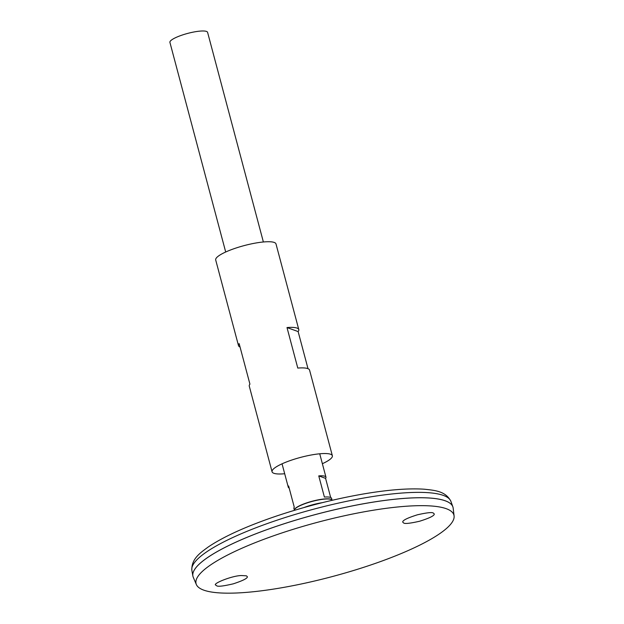 <?xml version="1.0" encoding="UTF-8"?>
<svg xmlns="http://www.w3.org/2000/svg" width="624" height="624" viewBox="0 0 624 624"><rect width="100%" height="100%" fill="white"/><g stroke="black" fill="none" stroke-linecap="round" stroke-linejoin="round"><path stroke-width="0.94" d="M322.374 463.71A31.192 6.575 165.1 0 0 332.358 455.746L309.566 370.094A31.192 6.575 165.1 0 0 297.781 368.074L287.001 327.553A31.192 6.575 -14.9 0 1 298.787 329.573L275.995 243.929A31.192 6.575 165.1 0 0 235.482 248.204A31.192 6.575 165.1 0 0 215.701 259.974L238.493 345.618A31.192 6.575 -14.9 0 1 239.148 343.621L249.928 384.142A31.192 6.575 165.1 0 0 249.272 386.139L272.064 471.791A31.192 6.575 165.1 0 0 284.692 473.741M332.358 455.746A31.192 6.575 165.1 0 0 291.845 460.013A31.192 6.575 165.1 0 0 272.064 471.791M298.787 329.573A31.192 6.575 -14.9 0 1 298.132 331.578L308.006 368.683M240.053 347.03A31.192 6.575 -14.9 0 1 238.493 345.618M287.001 327.553L298.132 331.578M453.001 507.281A134.534 28.353 165.1 0 0 452.852 506.789A134.534 28.353 165.1 0 0 278.273 525.681A134.534 28.353 165.1 0 0 192.871 575.96A134.534 28.353 165.1 0 0 192.988 576.459M448.36 502.187A134.511 28.345 165.1 0 0 278.281 525.689A134.511 28.345 165.1 0 0 194.477 569.735M454.085 515.947L453.164 508.131A134.534 28.353 165.1 0 0 278.281 525.704A134.534 28.353 165.1 0 0 193.268 577.286L196.349 584.524A133.411 28.119 165.1 0 0 332.225 576.584A133.411 28.119 165.1 0 0 454.085 515.947A133.411 28.119 165.1 0 0 280.652 533.372A133.411 28.119 165.1 0 0 196.349 584.524M433.313 513.045L434.249 513.926C434.577 515.627 429.679 518.068 419.539 521.258C410.132 523.38 404.836 523.965 403.666 522.998L402.737 522.124C402.41 520.424 407.316 517.975 417.448 514.792C426.855 512.671 432.143 512.086 433.313 513.045M246.332 575.819L241.387 575.539C231.995 575.663 211.809 583.916 215.81 585.125L216.684 585.78C217.924 586.786 223.486 586.123 233.376 583.807C243.602 580.421 248.212 577.98 247.205 576.475L246.332 575.819M322.343 502.655A20.998 4.423 165.1 0 0 307.242 506.384A20.998 4.423 165.1 0 0 304.067 507.523M263.375 241.979L207.597 32.362A19.5 4.111 165.1 0 0 182.278 35.03A19.5 4.111 165.1 0 0 169.915 42.393L225.693 252.002M289.177 488.054A19.5 4.111 -14.9 0 1 288.272 487.196A19.5 4.111 -14.9 0 1 288.631 486.01L294.271 507.187A19.5 4.111 165.1 0 0 293.904 508.381L294.372 510.136A19.5 4.111 165.1 0 1 306.758 502.866A19.5 4.111 165.1 0 1 332.046 500.097L331.586 498.35A19.5 4.111 165.1 0 0 324.402 497.071L318.763 475.894A19.5 4.111 -14.9 0 1 325.954 477.173A19.5 4.111 -14.9 0 1 325.588 478.358L330.681 497.5M318.763 475.894L325.588 478.358M276.962 520.213A134.051 28.252 165.1 0 0 191.864 570.32C191.272 558.574 200.717 552.591 208.244 546.975C223.993 536.406 246.964 526.024 277.157 515.822C305.37 506.423 333.653 499.223 361.99 494.216C387.496 489.809 408.26 488.14 424.289 489.208C434.437 490.331 445.684 490.948 450.918 501.392A134.051 28.252 165.1 0 0 276.962 520.213M332.186 500.284L331.999 500.035A19.531 4.118 165.1 0 0 306.79 503.03A19.531 4.118 165.1 0 0 294.388 510.042L294.349 510.354M191.864 570.32L192.871 575.96M450.918 501.392L452.852 506.789M282.048 463.819L288.272 487.196M319.73 453.796L325.954 477.173"/></g></svg>
